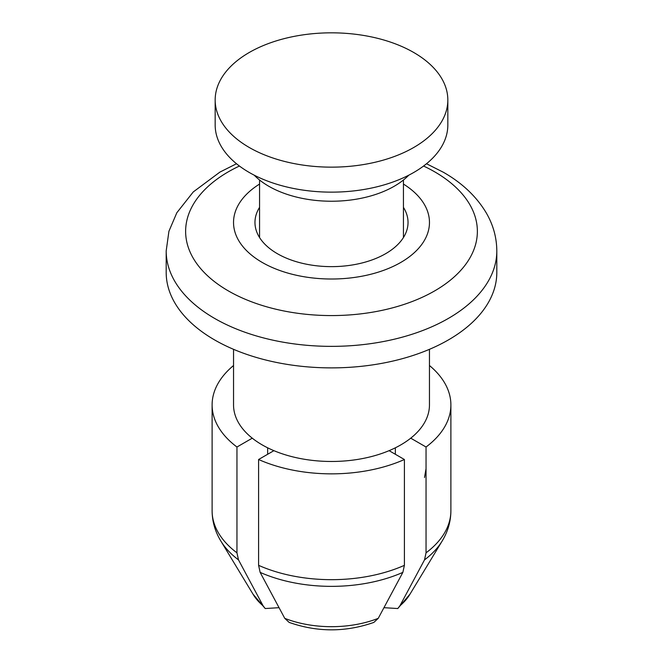 <?xml version="1.0" encoding="UTF-8"?>
<svg xmlns="http://www.w3.org/2000/svg" width="663" height="663" viewBox="0 0 663 663"><rect width="100%" height="100%" fill="white"/><g stroke="black" fill="none" stroke-linecap="round" stroke-linejoin="round"><path stroke-width="0.99" d="M383.976 607.689L397.792 608.535L399.888 605.841L424.511 559.879L426.044 552.834L426.044 447.011L410.737 438.177A97.958 56.554 0 0 0 429.458 404.919L429.458 349.326M233.542 349.326L233.542 404.919A97.958 56.554 0 0 0 252.263 438.177L236.956 447.011L236.956 552.834L238.489 559.879L263.112 605.841L265.208 608.535L279.024 607.689M429.458 365.52A119.39 68.927 180 0 1 450.89 404.919A119.39 68.927 180 0 1 426.044 447.011M252.263 438.177A97.958 56.554 0 0 0 262.233 444.914A97.958 56.554 0 0 0 273.902 450.666L258.595 459.509A119.39 68.927 180 0 0 404.405 459.509L389.098 450.666A97.958 56.554 0 0 0 410.737 438.177M273.902 450.666A97.958 56.554 0 0 0 389.098 450.666M236.956 447.011A119.39 68.927 180 0 1 212.11 404.919A119.39 68.927 180 0 1 233.542 365.52M404.405 459.509L404.405 565.332L402.864 572.376L378.241 618.339L373.866 622.4C345.622 632.311 317.378 632.311 289.134 622.4L284.759 618.339L260.136 572.376L258.595 565.332L258.595 459.509M426.044 468.658L424.511 477.468M378.241 618.339A82.842 47.827 180 0 1 284.759 618.339M263.112 605.841A82.842 47.827 180 0 1 253.299 594.636L220.829 541.008A117.235 67.684 180 0 0 238.489 559.879M450.89 510.734C450.823 521.416 447.915 531.511 442.171 541.008L409.701 594.636A82.842 47.827 180 0 1 399.888 605.841M403.444 184.065A97.958 56.554 180 0 1 399.391 263.228A97.958 56.554 180 0 1 262.233 262.449A97.958 56.554 180 0 1 259.556 184.065M259.556 207.378A76.535 44.189 0 0 0 254.965 222.453A76.535 44.189 0 0 0 277.383 253.697A76.535 44.189 0 0 0 360.788 263.277A76.535 44.189 0 0 0 408.035 222.453A76.535 44.189 0 0 0 403.444 207.378M166.189 250.929A165.311 95.439 180 0 0 214.613 318.414A165.311 95.439 180 0 0 394.758 339.1A165.311 95.439 180 0 0 496.811 250.929L496.811 272.443A165.311 95.439 180 0 1 394.758 360.622A165.311 95.439 180 0 1 214.613 339.928A165.311 95.439 180 0 1 166.189 272.443L166.189 250.929L168.924 231.263L176.83 212.748L193.273 191.93L219.934 172.082L236.509 163.744M395.347 447.815L395.347 454.279M267.653 454.279L267.653 447.815M423.566 166.032A145.868 84.218 180 0 1 434.646 171.808A145.868 84.218 180 0 1 434.646 290.908A145.868 84.218 180 0 1 228.354 290.908A145.868 84.218 180 0 1 239.434 166.032M408.822 175.156A88.776 51.258 180 0 1 268.722 186.22A88.776 51.258 180 0 1 254.178 175.156M447.832 99.989L447.832 124.984A116.332 67.162 180 0 1 376.02 187.032A116.332 67.162 180 0 1 249.247 172.471A116.332 67.162 180 0 1 215.168 124.984L215.168 99.989A116.332 67.162 180 0 1 286.98 37.94A116.332 67.162 180 0 1 413.753 52.501A116.332 67.162 180 0 1 447.832 99.989A116.332 67.162 180 0 1 376.02 162.037A116.332 67.162 180 0 1 249.247 147.476A116.332 67.162 180 0 1 215.168 99.989M450.89 404.919L450.89 510.75A119.39 68.927 180 0 1 426.044 552.834M404.405 565.332A119.39 68.927 180 0 1 258.595 565.332M236.956 552.834A119.39 68.927 180 0 1 212.11 510.75L212.11 404.919M442.171 541.008A117.235 67.684 180 0 1 424.511 559.879M402.864 572.376A117.235 67.684 180 0 1 260.136 572.376M212.11 510.734C212.177 521.416 215.085 531.511 220.829 541.008M265.208 608.543L252.993 594.114M410.007 594.114L397.792 608.543M426.491 163.744L443.315 172.231C462.136 182.971 476.424 196.48 486.17 212.748C493.156 224.716 496.703 237.445 496.811 250.929M389.662 450.997L389.662 450.426M273.338 450.997L273.338 450.426M403.444 237.528L403.444 180.013M259.556 237.528L259.556 180.013"/></g></svg>
